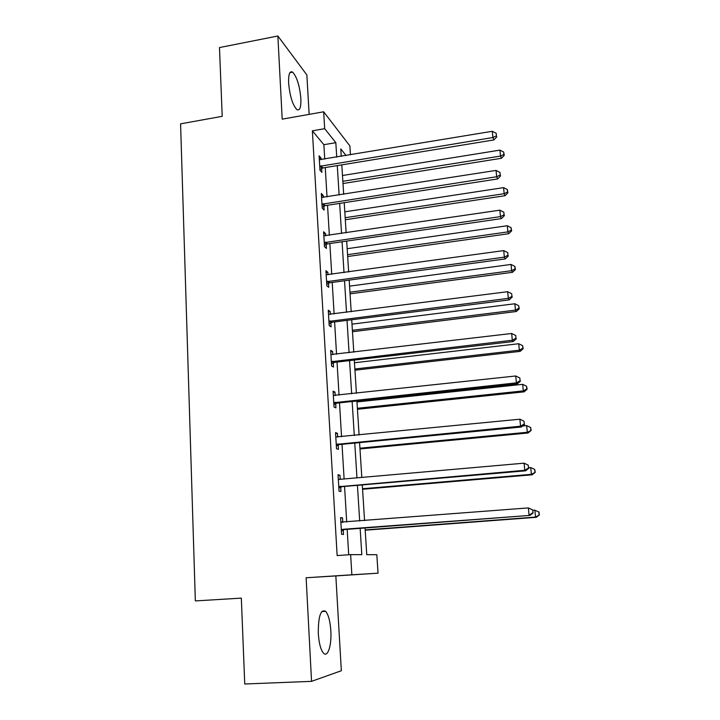 <?xml version="1.0" encoding="UTF-8"?>
<svg xmlns="http://www.w3.org/2000/svg" width="720" height="720" viewBox="0 0 720 720"><rect width="100%" height="100%" fill="white"/><g stroke="black" fill="none" stroke-linecap="round" stroke-linejoin="round"><path stroke-width="1.08" d="M330.831 630.738C330.156 621.117 328.428 614.646 325.647 611.334C320.688 608.967 318.24 616.374 318.303 633.564C318.978 643.257 320.697 649.773 323.451 653.103C327.762 657.99 331.803 645.192 330.831 630.738M300.852 98.478C299.628 85.599 296.883 76.815 292.608 72.117C289.701 70.623 288.369 74.286 288.621 83.106C289.872 96.12 292.608 104.931 296.829 109.566C299.817 111.06 301.158 107.361 300.852 98.478M365.04 527.922L366.75 554.679L376.821 554.706L378.045 573.183L351.864 574.794L350.631 554.634L361.809 554.661L360.144 528.3M309.141 114.372L306.855 74.943L277.866 36L219.483 47.565L222.21 116.325L180.576 123.849L195.345 600.921L241.335 598.122L244.746 684L311.544 681.354L341.334 670.734L335.844 575.919L378.045 573.183M324.747 159.102L323.874 144.702L312.363 130.824L324.684 128.682L323.658 111.798L349.875 145.917L350.46 154.836M312.363 130.824L337.14 555.579L350.631 554.634M348.705 554.769L347.157 529.281M346.716 522.027L344.565 486.45M344.115 479.034L342.018 444.312M341.559 436.743L339.507 402.858M339.039 395.145L337.032 362.07M336.555 354.213L334.602 321.93M334.116 313.947L332.208 282.42M331.722 274.311L329.859 243.54M329.355 235.305L327.537 205.263M327.033 196.902L325.26 167.571M321.111 159.705L321.012 158.013L319.095 155.799L319.959 170.226L321.867 172.368L321.633 168.48M323.37 197.478L323.253 195.507L321.336 193.491L322.209 208.152L324.126 210.087L323.883 206.145M325.665 235.845L325.53 233.595L323.613 231.777L324.495 246.663L326.412 248.409L326.178 244.404M327.996 274.824L327.843 272.286L325.926 270.675L326.826 285.795L328.743 287.325L328.5 283.257M328.464 282.753L328.401 281.637M330.363 314.424L330.192 311.589L328.275 310.185L329.184 325.557L331.11 326.871L330.858 322.74M330.831 322.272L330.768 321.273M332.766 354.663L332.577 351.522L330.66 350.334L331.587 365.958L333.504 367.047L333.261 362.853M335.214 395.559L335.007 392.094L333.081 391.14L334.026 407.016L335.952 407.88L335.691 403.605M337.698 437.121L337.473 433.332L335.547 432.612L336.51 448.74L338.427 449.37L338.175 445.032M340.227 479.376L339.975 475.245L338.049 474.768L339.03 491.166L340.956 491.544L340.686 487.143M342.792 522.315L342.522 517.851L340.596 517.626L341.595 534.303L343.521 534.429L343.251 529.947M335.844 575.919L306.135 577.764L311.544 681.354M306.135 577.764L351.864 574.794M277.866 36L282.204 119.151L323.658 111.798M346.086 155.565L340.776 148.896L341.253 156.366M341.802 164.862L343.683 194.292M344.223 202.68L346.149 232.83M346.68 241.092L348.66 271.98M349.173 280.116L351.198 311.751M351.711 319.77L353.79 352.179M354.294 360.054L356.418 393.255M356.913 400.995L359.091 435.015M359.577 442.611L361.809 477.477M362.286 484.92L364.572 520.641M336.735 157.113L335.826 142.677L324.684 128.682M359.685 521.019L357.435 485.334M356.967 477.9L354.771 443.079M354.294 435.492L352.143 401.508M351.657 393.777L349.569 360.603M349.074 352.737L347.031 320.355M346.527 312.354L344.529 280.746M344.016 272.619L342.072 241.767M341.55 233.505L339.651 203.391M339.129 195.012L337.275 165.6M323.874 144.702L335.826 142.677M319.248 158.301L321.012 158.013M321.471 195.786L323.253 195.507M323.739 233.865L325.53 233.595M326.034 272.538L327.843 272.286M328.374 311.823L330.192 311.589M330.741 351.738L332.577 351.522M333.153 392.301L335.007 392.094M335.601 433.512L337.473 433.332M338.094 475.416L339.975 475.245M340.623 518.004L342.522 517.851M320.976 165.798L322.875 167.967L493.893 139.932L492.903 137.52L319.725 166.329M496.458 135.819L496.215 133.326L496.458 135.819L492.903 137.52L492.309 131.292L319.329 159.687M322.875 167.967L319.914 169.479M493.893 139.932L496.845 136.791M496.215 133.326L492.309 131.292M342.999 183.528L501.426 158.283L500.526 156.078L499.941 150.111L342.477 175.509M342.855 181.287L500.526 156.078L503.91 154.431L504.27 155.313L503.676 152.037L503.91 154.431M499.941 150.111L503.676 152.037M504.27 155.313L501.426 158.283M323.235 203.67L325.143 205.632L497.637 178.947L496.656 176.742L321.975 204.183M500.238 174.978L499.995 172.449L500.238 174.978L496.656 176.742L496.053 170.415L321.57 197.442M325.143 205.632L322.146 207.135M497.637 178.947L500.616 175.86M499.995 172.449L496.053 170.415M325.53 242.127L327.438 243.891L501.435 218.601L500.472 216.612L324.261 242.64M504.081 214.776L503.829 212.202L504.081 214.776L500.472 216.612L499.86 210.177L323.847 235.782M327.438 243.891L324.423 245.385M501.435 218.601L504.459 215.577M503.829 212.202L499.86 210.177M345.312 219.753L505.062 195.705L504.171 193.698L503.586 187.632L344.808 211.833M345.186 217.71L504.171 193.698L507.582 191.979L507.933 192.789L507.339 189.558L507.582 191.979M503.586 187.632L507.339 189.558M507.933 192.789L505.062 195.705M347.67 256.518L508.752 233.712L507.879 231.894L507.276 225.738L347.166 248.706M347.544 254.673L507.879 231.894L511.308 230.121L511.65 230.85L511.065 227.655L511.308 230.121M507.276 225.738L511.065 227.655M511.65 230.85L508.752 233.712M327.861 281.196L329.769 282.753L505.305 258.912L504.36 257.139L326.583 281.709M507.987 255.231L507.735 252.621L507.987 255.231L504.36 257.139L503.73 250.605L326.169 274.743M329.769 282.753L326.727 284.247M505.305 258.912L508.356 255.942M507.735 252.621L503.73 250.605M330.228 320.895L332.145 322.236L509.238 299.88L508.302 298.35L328.941 321.399M511.956 296.361L511.695 293.706L511.956 296.361L508.302 298.35L507.663 291.699L328.518 314.325M332.145 322.236L329.076 323.712M509.238 299.88L512.316 296.982M511.695 293.706L507.663 291.699M332.64 361.233L334.548 362.358L513.234 341.541L512.316 340.245L331.335 361.728M515.988 338.193L515.727 335.493L515.988 338.193L512.316 340.245L511.668 333.486L330.912 354.537M334.548 362.358L331.461 363.825M513.234 341.541L516.348 338.715M515.727 335.493L511.668 333.486M350.055 293.841L512.505 272.313L511.641 270.702L511.029 264.447L349.56 286.146M349.947 292.194L511.641 270.702L515.088 268.866L515.43 269.514L514.845 266.364L515.088 268.866M511.029 264.447L514.845 266.364M515.43 269.514L512.505 272.313M352.485 331.731L516.312 311.526L515.466 310.131L514.845 303.768L351.999 324.153M352.386 330.3L515.466 310.131L518.94 308.223L519.273 308.79L518.688 305.685L518.94 308.223M514.845 303.768L518.688 305.685M519.273 308.79L516.312 311.526M354.942 370.206L520.182 351.369L519.345 350.19L518.724 343.728L354.465 362.754M354.87 368.991L519.345 350.19L522.846 348.219L523.17 348.687L522.594 345.636L522.846 348.219M518.724 343.728L522.594 345.636M523.17 348.687L520.182 351.369M357.444 409.275L524.115 391.851L523.296 390.897L522.657 384.327L356.976 401.949M357.381 408.285L523.296 390.897L526.815 388.854L527.139 389.241L526.563 386.226L526.815 388.854M522.657 384.327L526.563 386.226M527.139 389.241L524.115 391.851M359.982 448.956L528.111 432.99L527.31 432.27L526.662 425.601L522.63 425.988M359.937 448.2L527.31 432.27L531.162 430.443L530.595 427.482L530.856 430.155M526.662 425.601L530.595 427.482M531.162 430.443L528.111 432.99M362.565 489.267L532.17 474.804L531.387 474.327L530.73 467.541L528.813 467.712M362.529 488.745L531.387 474.327L535.257 472.329L534.69 469.422L534.951 472.131M530.73 467.541L534.69 469.422M535.257 472.329L532.17 474.804M335.088 402.228L336.996 403.119L517.293 383.913L516.393 382.86L333.774 402.723M520.101 380.727L519.831 377.982L520.101 380.727L516.393 382.86L515.736 375.984L333.333 395.415M336.996 403.119L333.882 404.577M517.293 383.913L520.452 381.15M519.831 377.982L515.736 375.984M337.572 443.898L339.489 444.555L521.424 426.996L520.551 426.204L336.249 444.384M524.277 423.99L524.007 421.191L524.277 423.99L520.551 426.204L519.876 419.211L335.808 436.95M339.489 444.555L336.348 445.995M521.424 426.996L524.619 424.314M524.007 421.191L519.876 419.211M340.101 486.252L342.018 486.666L525.636 470.817L524.772 470.295L338.76 486.729M528.525 468L528.246 465.156L528.525 468L524.772 470.295L524.088 463.176L339.111 479.403M342.018 486.666L338.841 488.097M338.301 479.007L339.606 479.43M525.636 470.817L528.858 468.216M528.246 465.156L524.088 463.176M342.675 529.317L529.911 515.403L341.325 529.794M532.845 512.775L529.065 515.16L528.372 507.915L532.899 509.994L532.845 512.775L532.899 509.994M340.866 522.117L528.372 507.915L532.566 509.877M344.592 529.479L341.388 530.901M340.839 521.649L342.837 522.324M529.911 515.403L533.178 512.883M365.184 530.208L536.301 517.311L535.536 517.077L534.861 510.183L532.926 510.327M365.166 529.929L535.536 517.077L539.424 514.908L538.857 512.055L539.127 514.809M538.857 512.055L534.861 510.183L539.154 512.154M539.424 514.908L536.301 517.311M320.076 166.122L321.984 168.282M322.326 203.985L324.234 205.947M324.612 242.442L326.529 244.206M326.934 281.511L328.851 283.059M329.301 321.201L331.218 322.542M331.704 361.53L333.621 362.655M334.134 402.525L336.06 403.416M336.618 444.186L338.535 444.843M339.138 486.54L341.064 486.945M341.262 522.243L342.378 522.36M341.703 529.596L343.62 529.749M325.647 611.334L321.786 611.55M292.608 72.117L289.944 72.621M327.564 281.259L329.481 282.816M329.598 321.057L331.515 322.398"/></g></svg>
